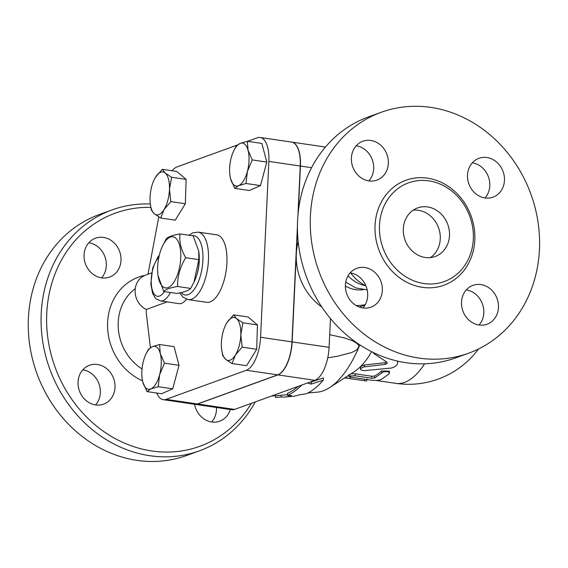 <?xml version="1.0" encoding="UTF-8"?>
<svg xmlns="http://www.w3.org/2000/svg" width="568" height="568" viewBox="0 0 568 568"><rect width="100%" height="100%" fill="white"/><g stroke="black" fill="none" stroke-linecap="round" stroke-linejoin="round"><path stroke-width="0.85" d="M162.32 246.469L166.197 238.958C167.922 236.863 172.537 235.188 180.042 233.938C179.048 241.435 180.936 249.359 185.722 257.709C180.113 266.882 177.393 276.474 177.564 286.492C170.059 287.742 165.444 289.417 163.719 291.519L158.046 275.551A25.837 11.083 -81.6 0 0 170.201 286.364A25.837 11.083 -81.6 0 0 180.731 258.156A25.837 11.083 -81.6 0 0 174.951 237.53A25.837 11.083 -81.6 0 0 162.32 246.469A25.837 11.083 -81.6 0 0 158.046 275.551M163.719 291.519L176.833 293.443C184.337 292.193 188.952 290.518 190.678 288.423L193.965 282.182L198.835 259.633L198.715 251.056L193.155 235.862L180.042 233.938M198.715 251.056L198.828 251.83A25.837 11.083 98.4 0 1 199.198 260.868A25.837 11.083 98.4 0 1 194.554 280.911L193.965 282.182M198.835 259.633L185.722 257.709M190.678 288.423L177.564 286.492M199.254 259.256A21.698 9.308 98.4 0 1 197.096 273.925M150.328 203.997A128.141 112.783 70.1 0 0 112.052 209.911L99.237 214.562A128.141 112.783 70.1 0 0 28.4 318.201A128.141 112.783 70.1 0 0 186.616 455.486L199.432 450.836A128.141 112.783 70.1 0 0 255.28 401.924M95.566 404.92A20.668 18.19 70.1 0 0 100.344 392.744A20.668 18.19 70.1 0 0 82.836 369.818M230.267 409.528A20.668 18.19 -109.9 0 1 219.695 421.193A20.668 18.19 -109.9 0 1 211.694 421.981A20.668 18.19 70.1 0 0 216.444 407.497M101.558 277.858A20.668 18.19 70.1 0 0 104.988 256.828A20.668 18.19 70.1 0 0 88.956 242.77M103.475 237.431A20.668 18.19 -109.9 0 1 120.757 255.863A20.668 18.19 -109.9 0 1 109.567 277.077A20.668 18.19 -109.9 0 1 85.42 263.843A20.668 18.19 -109.9 0 1 95.481 238.212A20.668 18.19 -109.9 0 1 103.475 237.431M211.694 421.981A20.668 18.19 -109.9 0 1 194.54 404.281M78.057 382.001A20.668 18.19 -109.9 0 1 89.488 365.281A20.668 18.19 -109.9 0 1 113.636 378.508A20.668 18.19 -109.9 0 1 103.582 404.139A20.668 18.19 -109.9 0 1 78.057 382.001M150.385 347.651L146.182 312.201L146.31 309.461A18.602 16.373 70.1 0 1 135.113 291.696A18.602 16.373 70.1 0 1 145.408 275.182L151.557 272.945M247.563 141.318L257.283 137.797A28.932 12.411 98.4 0 1 260.151 137.47A28.932 12.411 98.4 0 1 268.856 161.411L260.563 337.271A28.932 12.411 98.4 0 1 246.32 370.258L166.09 399.354A28.932 12.411 98.4 0 1 163.222 399.68L194.625 404.295A28.932 12.411 -81.6 0 0 197.494 403.962L277.724 374.866A28.932 12.411 -81.6 0 0 291.966 341.886L297.433 225.922M297.937 215.251L300.259 166.026A28.932 12.411 -81.6 0 0 291.554 142.078L260.151 137.47M112.052 209.911A128.141 112.783 70.1 0 0 41.215 313.55A128.141 112.783 70.1 0 0 199.432 450.836M251.39 403.337A124.009 109.148 -109.9 0 1 123.98 442.905A124.009 109.148 -109.9 0 1 46.753 313.429A124.009 109.148 -109.9 0 1 150.847 207.363M379.481 225.319A52.497 46.207 70.1 0 0 444.297 281.558A52.497 46.207 70.1 0 0 469.835 216.451A52.497 46.207 70.1 0 0 408.498 182.861A52.497 46.207 70.1 0 0 379.481 225.319M310.398 215.925A128.141 112.783 70.1 0 0 468.614 353.204A128.141 112.783 70.1 0 0 530.952 194.284A128.141 112.783 70.1 0 0 381.235 112.279A128.141 112.783 70.1 0 0 310.398 215.925M351.393 157.968A20.668 18.19 -109.9 0 1 362.817 141.254A20.668 18.19 -109.9 0 1 388.334 163.392A20.668 18.19 -109.9 0 1 376.911 180.113A20.668 18.19 -109.9 0 1 351.393 157.968M362.916 307.962A20.668 18.19 -109.9 0 1 345.642 289.531A20.668 18.19 -109.9 0 1 356.832 268.316A20.668 18.19 -109.9 0 1 364.826 267.535A20.668 18.19 -109.9 0 1 382.101 285.96A20.668 18.19 -109.9 0 1 370.918 307.181A20.668 18.19 -109.9 0 1 362.916 307.962A20.668 18.19 70.1 0 0 366.31 286.868A20.668 18.19 70.1 0 0 350.172 272.853M498.455 307.515A20.668 18.19 -109.9 0 1 487.032 324.236A20.668 18.19 -109.9 0 1 461.514 302.091A20.668 18.19 -109.9 0 1 472.938 285.377A20.668 18.19 -109.9 0 1 498.455 307.515M486.932 157.521A20.668 18.19 -109.9 0 1 504.206 175.952A20.668 18.19 -109.9 0 1 493.017 197.167A20.668 18.19 -109.9 0 1 485.022 197.948A20.668 18.19 -109.9 0 1 467.748 179.523A20.668 18.19 -109.9 0 1 478.93 158.309A20.668 18.19 -109.9 0 1 486.932 157.521M485.015 197.948A20.668 18.19 70.1 0 0 488.416 176.854A20.668 18.19 70.1 0 0 472.278 162.838M479.023 325.017A20.668 18.19 70.1 0 0 482.424 303.923A20.668 18.19 70.1 0 0 466.285 289.907M368.895 180.894A20.668 18.19 70.1 0 0 373.673 168.71A20.668 18.19 70.1 0 0 356.164 145.784M350.655 272.931A39.902 35.117 70.1 0 0 365.884 285.775M468.614 353.204L455.799 357.854A128.141 112.783 -109.9 0 1 297.582 220.569A128.141 112.783 -109.9 0 1 368.419 116.93L381.235 112.279M430.388 257.595A25.837 22.741 70.1 0 0 438.553 227.796A25.837 22.741 70.1 0 0 413.185 210.167M403.308 228.819A25.837 22.741 -109.9 0 1 417.594 207.924A25.837 22.741 -109.9 0 1 447.776 224.452A25.837 22.741 -109.9 0 1 435.209 256.495A25.837 22.741 -109.9 0 1 403.308 228.819M348.049 275.792A33.065 29.103 70.1 0 0 365.643 285.661M147.971 274.252L158.784 216.905M225.659 359.331L222.734 355.618L221.726 350.051A21.698 9.308 -81.6 0 0 225.659 359.331A21.698 9.308 -81.6 0 0 235.372 355.099L232.056 363.555L225.659 359.331M225.361 325.521L226.817 322.801A21.698 9.308 -81.6 0 0 225.319 325.62A21.698 9.308 -81.6 0 0 221.385 343.186A21.698 9.308 -81.6 0 0 221.726 350.051M233.597 314.849L236.529 318.563A21.698 9.308 -81.6 0 0 226.817 322.801L233.597 314.849L248.124 316.979L257.446 324.924L256.679 349.277L242.153 347.14L235.372 355.099A21.698 9.308 -81.6 0 0 240.811 334.715L242.153 347.14M242.926 322.787L240.811 334.715A21.698 9.308 -81.6 0 0 236.529 318.563L242.926 322.787L257.446 324.924M145.763 354.475L148.333 349.412L152.21 346.714A21.698 9.308 -81.6 0 0 145.763 354.475A21.698 9.308 -81.6 0 0 143.47 360.928A21.698 9.308 -81.6 0 0 142.177 378.906A21.698 9.308 -81.6 0 0 142.795 382.015L142.192 379.012M159.551 344.52L160.29 353.587A21.698 9.308 -81.6 0 0 152.21 346.714L159.551 344.52L174.071 346.65L179.012 365.295L164.486 363.165L159.622 374.681A21.698 9.308 -81.6 0 0 160.29 353.587L164.486 363.165M150.875 388.895L146.998 391.593L142.795 382.015A21.698 9.308 -81.6 0 0 150.875 388.895A21.698 9.308 -81.6 0 0 159.622 374.681L158.216 386.701L150.875 388.895M165.203 173.041L171.593 177.266L169.477 189.187A21.698 9.308 -81.6 0 0 165.203 173.041A21.698 9.308 -81.6 0 0 155.49 177.28L162.27 169.321L165.203 173.041M170.826 201.619L164.046 209.571A21.698 9.308 -81.6 0 0 169.477 189.187L170.826 201.619L185.345 203.749L175.249 220.164L160.73 218.034L154.333 213.809A21.698 9.308 -81.6 0 0 164.046 209.571L160.73 218.034M154.034 179.992L155.49 177.28A21.698 9.308 -81.6 0 0 153.985 180.099A21.698 9.308 -81.6 0 0 150.051 197.664A21.698 9.308 -81.6 0 0 150.399 204.523A21.698 9.308 -81.6 0 0 154.333 213.809L151.4 210.096L150.399 204.523M256.679 349.277L246.576 365.693L232.056 363.555M179.012 365.295L172.736 388.839L161.525 393.73L146.998 391.593M172.736 388.839L158.216 386.701M171.593 177.266L186.119 179.396L176.79 171.458L162.27 169.321M186.119 179.396L185.345 203.749M167.155 301.906L146.31 309.461M247.392 171.444L245.994 183.471L238.652 185.665A21.698 9.308 -81.6 0 0 247.392 171.444A21.698 9.308 -81.6 0 0 248.067 150.357L252.263 159.935L247.392 171.444M234.776 188.363L230.572 178.785A21.698 9.308 -81.6 0 0 238.652 185.665L234.776 188.363L249.302 190.493L260.513 185.601L245.994 183.471M233.54 151.244L236.111 146.182L239.987 143.477L247.328 141.29L248.067 150.357A21.698 9.308 -81.6 0 0 239.987 143.477A21.698 9.308 -81.6 0 0 233.54 151.244A21.698 9.308 -81.6 0 0 231.24 157.691A21.698 9.308 -81.6 0 0 229.955 175.668A21.698 9.308 -81.6 0 0 230.572 178.785L229.969 175.782M252.263 159.935L266.79 162.065L261.848 143.42L247.328 141.29M266.79 162.065L260.513 185.601M186.46 299.159A24.8 10.636 98.4 0 1 179.034 303.646L160.559 300.933A24.8 10.636 -81.6 0 0 170.357 292.492M198.168 232.12L216.642 234.832A34.101 14.626 98.4 0 1 226.156 270.702A34.101 14.626 98.4 0 1 206.731 302.311L188.256 299.599A34.101 14.626 -81.6 0 0 207.689 267.989A34.101 14.626 -81.6 0 0 198.168 232.12L192.729 232.844L188.881 235.237M297.454 229.507L292.151 341.915A28.932 12.411 98.4 0 1 277.908 374.894L197.678 403.99A28.932 12.411 98.4 0 1 194.81 404.317L231.751 409.748A28.932 12.411 -81.6 0 0 234.619 409.414L314.849 380.319A28.932 12.411 -81.6 0 0 329.092 347.339L330.455 318.52M291.647 142.092A28.932 12.411 98.4 0 1 291.739 142.106A28.932 12.411 98.4 0 1 300.444 166.048L298.292 211.722M163.222 399.68A28.932 12.411 98.4 0 1 156.754 393.028M172.076 170.762A28.932 12.411 98.4 0 1 177.053 166.893L237.261 145.06M301.807 385.047A118.329 50.758 98.4 0 1 287.444 395.363L291.441 395.527A117.015 50.19 98.4 0 1 284.909 397.004L292.477 396.357A115.268 49.444 -81.6 0 0 298.91 394.902L306.116 393.801A113.955 48.876 -81.6 0 0 323.313 380.155L311.214 384.096L307.536 382.967M284.909 397.004A117.015 50.19 98.4 0 1 281.096 397.004L275.494 397.493L275.572 395.726M281.096 397.004L281.174 395.25M271.383 396.088L285.129 394.909A114.906 49.288 -81.6 0 0 287.479 394.582M287.444 395.363L287.536 393.297A116.213 49.849 -81.6 0 0 298.271 386.332M311.214 384.096L311.314 381.923L323.419 377.933L323.313 380.155M373.112 352.394L374.014 353.701L387.028 362.214L387.199 363.357L385.324 364.358L363.307 367.02L360.566 368.66L360.574 369.555L361.525 370.251L364.521 370.62L391.735 368L394.49 366.907L396.627 365.217L397.671 363.094L397.323 361.035M360.453 369.186L360.715 366.395L364.415 364.99L385.012 362.675L386.652 361.965M349.249 378.522L366.552 381.014L367.24 378.948M345.081 377.628L350.087 378.508L344.62 377.926M347.815 375.86L349.121 376.073M355.142 375.803L350.08 375.938L349.1 376.456L350.009 377.003L369.839 379.985C374.546 380.666 378.267 380.539 381.007 379.601L389.045 373.921L389.478 372.899L388.661 371.99L386.197 371.479L383.201 371.976L374.568 378.032L371.77 378.245L355.142 375.803L355.185 373.808L371.806 376.25L374.582 376.044A86.805 37.232 -81.6 0 0 381.511 370.975L389.321 371.16L389.492 372.991M351.052 373.772L355.185 373.808M371.642 351.663A86.805 37.232 98.4 0 1 360.715 366.395A86.805 37.232 98.4 0 1 354.325 371.649L329.667 387.582A107.473 46.1 98.4 0 1 317.285 392.161L307.906 392.964M356.207 305.563A47.535 41.84 70.1 0 0 365.245 304.647M329.688 334.68L344.84 338.024L352.614 340.8L357.144 343.541L358.664 345.507L358.869 346.878L356.633 349.98L351.762 352.479L337.761 356.2L327.75 357.84M359.849 344.861A107.473 46.1 98.4 0 1 358.642 347.722A107.473 46.1 98.4 0 1 329.667 387.582M345.372 286.052A33.065 29.103 70.1 0 0 363.257 289.687M144.925 275.366A55.912 49.21 70.1 0 0 107.615 322.368A55.912 49.21 70.1 0 0 142.504 380.773M142.028 368.944A47.698 41.982 -109.9 0 1 118.208 322.262A47.698 41.982 -109.9 0 1 135.262 288.658M375.05 225.418A55.799 49.118 70.1 0 0 447.634 283.673A55.799 49.118 70.1 0 0 452.092 189.137A55.799 49.118 70.1 0 0 375.05 225.418M300.259 166.026L268.856 161.411M291.966 341.886L260.563 337.271M164.315 291.604A20.668 8.868 98.4 0 1 155.057 295.055A20.668 8.868 98.4 0 1 151.251 279.2A20.668 8.868 98.4 0 1 158.827 257.361M192.041 235.699A29.969 12.851 98.4 0 1 201.732 270.183A29.969 12.851 98.4 0 1 181.121 292.591M277.724 374.866L246.32 370.258M197.494 403.962L166.09 399.354M364.415 364.99L364.635 366.786M385.012 362.675L385.324 364.358M364.805 379.246L364.55 380.773M381.511 370.975L381.653 372.835M374.582 376.044L374.568 378.032M371.806 376.25L371.77 378.245M424.623 363.797A86.805 37.232 98.4 0 1 395.981 383.379A86.805 86.805 0 0 0 478.441 349.029M298.2 241.719A55.799 49.118 70.1 0 0 296.297 253.981A55.799 49.118 70.1 0 0 321.914 307.089M292.151 341.915L329.092 347.339M197.678 403.99L234.619 409.414M277.908 374.894L314.849 380.319M300.444 166.048L311.576 167.688M345.734 282.133L355.873 287.948L367.176 289.879M159.296 255.288L158.053 256.715L152.685 268.046L150.811 283.915L152.65 293.486L154.957 297.561L156.186 298.846L160.559 300.933M179.637 292.911L183.244 297.334L188.256 299.599M397.444 361.063L397.628 361.837M350.108 378.48L350.342 376.435M349.206 374.426L349.1 376.463M375.789 380.411L395.981 383.379M359.402 307.075L365.025 305.037M291.739 142.106L325.436 147.055"/></g></svg>
